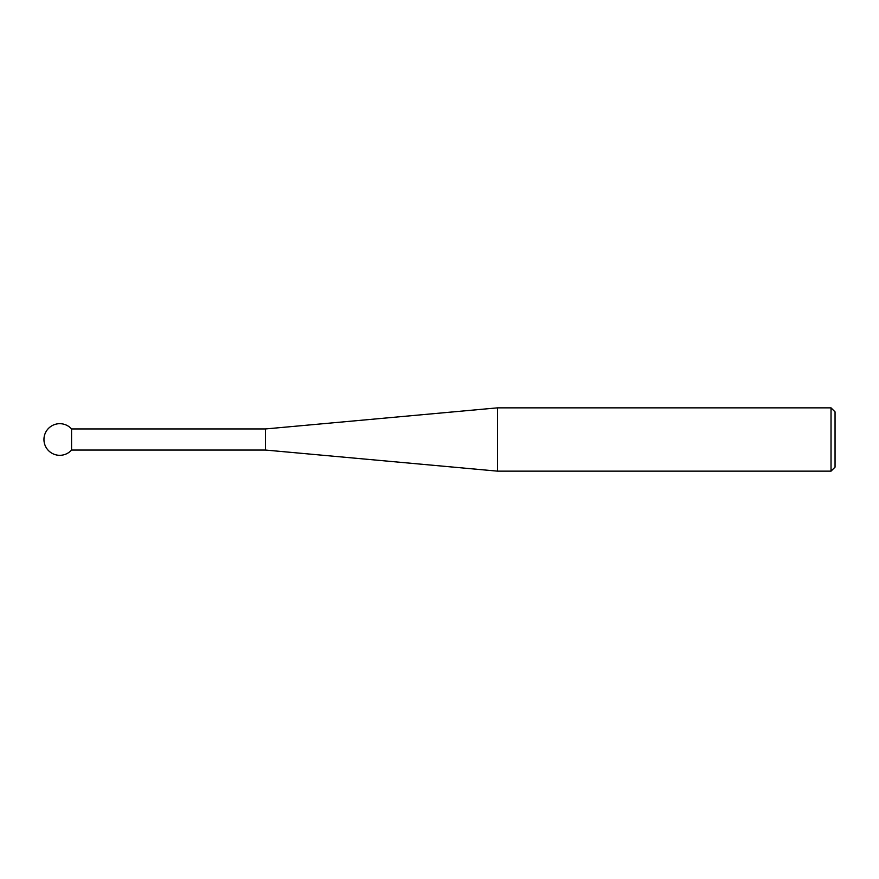 <?xml version="1.0" encoding="UTF-8"?>
<svg xmlns="http://www.w3.org/2000/svg" width="879" height="879" viewBox="0 0 879 879"><rect width="100%" height="100%" fill="white"/><g stroke="black" fill="none" stroke-linecap="round" stroke-linejoin="round"><path stroke-width="1.32" d="M265.458 450.048L265.458 428.952L497.514 407.856L497.514 471.144L265.458 450.048L71.562 450.048L71.562 428.952A15.822 15.822 0 0 0 43.95 439.5A15.822 15.822 0 0 0 71.562 450.048M831.029 407.856L835.05 411.877L835.05 467.123L831.029 471.144L831.029 407.856L497.514 407.856M831.029 471.144L497.514 471.144M265.458 428.952L71.562 428.952"/></g></svg>
